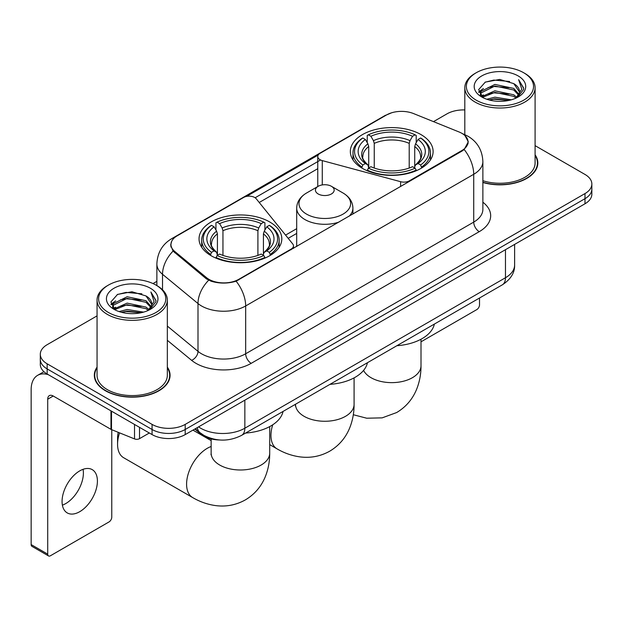 <?xml version="1.0" encoding="UTF-8"?>
<svg xmlns="http://www.w3.org/2000/svg" width="623" height="623" viewBox="0 0 623 623"><rect width="100%" height="100%" fill="white"/><g stroke="black" fill="none" stroke-linecap="round" stroke-linejoin="round"><path stroke-width="0.93" d="M409.436 181.425L409.436 180.802A7.811 4.509 180 0 1 400.612 181.698L322.278 160.609A7.811 4.509 180 0 1 320.058 159.714A7.811 4.509 180 0 1 317.769 156.529A7.811 4.509 180 0 1 320.058 153.336L386.564 114.944A21.081 12.172 0 0 1 413.571 113.581L459.034 131.959A21.081 12.172 0 0 1 461.853 133.322A21.081 12.172 0 0 1 468.029 141.927L468.029 143.788M269.689 221.952A41.391 23.892 0 0 0 224.591 216.765A41.391 23.892 0 0 0 199.041 238.843A41.391 23.892 0 0 0 211.158 255.742A41.391 23.892 0 0 0 256.263 260.92A41.391 23.892 0 0 0 281.814 238.843A41.391 23.892 0 0 0 269.689 221.952M420.992 134.599A41.391 23.892 0 0 0 375.887 129.42A41.391 23.892 0 0 0 350.336 151.49A41.391 23.892 0 0 0 362.461 168.389A41.391 23.892 0 0 0 407.567 173.568A41.391 23.892 0 0 0 433.11 151.49A41.391 23.892 0 0 0 420.992 134.599M238.773 279.33L291.19 249.068A7.811 4.509 180 0 0 293.48 245.883A7.811 4.509 180 0 0 292.748 243.975L256.217 198.753A7.811 4.509 180 0 0 243.624 197.468L177.119 235.868A21.081 12.172 0 0 0 170.943 244.473A21.081 12.172 0 0 0 174.752 251.458L206.587 277.71A21.081 12.172 0 0 0 238.773 279.33L238.773 279.961M409.436 180.802L461.853 150.54A21.081 12.172 0 0 0 468.029 141.927M219.522 439.97A23.425 13.527 180 0 1 201.089 434.215L194.82 429.037M97.056 367.134A37.871 21.867 0 0 0 94.322 375.295A37.871 21.867 0 0 0 105.419 390.753A37.871 21.867 0 0 0 146.693 395.496A37.871 21.867 0 0 0 170.071 375.295A37.871 21.867 0 0 0 167.338 367.134M94.719 377.258A37.871 21.867 0 0 0 94.587 377.842M465.007 135.65L468.301 141.803L464.174 149.52L462.126 151.007L236.125 281.183C227.761 283.706 219.405 283.706 211.049 281.183L206.314 278.793L173.062 251.1L170.663 245.026L171.746 241.148M97.056 315.877L47.161 344.69A23.425 13.527 0 0 0 40.3 354.253L40.3 364.455A23.425 13.527 0 0 0 47.161 374.018L152.074 434.589L152.074 429.488A23.425 13.527 0 0 0 185.21 429.488L584.989 198.675A23.425 13.527 0 0 0 591.85 189.112A23.425 13.527 0 0 1 584.989 198.675L185.21 429.488A23.425 13.527 0 0 1 152.074 429.488L47.161 368.917L152.074 429.488L152.074 424.388A23.425 13.527 0 0 0 185.21 424.388L584.989 193.574A23.425 13.527 0 0 0 591.85 184.011A23.425 13.527 0 0 0 584.989 174.448L535.095 145.642M40.3 359.354A23.425 13.527 0 0 0 47.161 368.917A23.425 13.527 0 0 1 40.3 359.354M246.552 196.401L318.213 155.034M255.126 197.764L320.058 160.275M482.872 182.484A37.871 21.867 0 0 0 537.828 162.969A37.871 21.867 0 0 0 535.095 154.816M464.813 109.936A23.425 13.527 0 0 0 446.94 113.877L433.499 121.633M156.871 281.347L153.024 283.566M40.3 354.253A23.425 13.527 0 0 0 47.161 363.816L152.074 424.388M169.814 377.842A37.871 21.867 0 0 0 169.682 377.258M537.571 165.523A37.871 21.867 0 0 0 537.439 164.939M152.074 434.589A23.425 13.527 0 0 0 185.21 434.589L584.989 203.776A23.425 13.527 0 0 0 591.85 194.212L591.85 184.011M421.008 341.809L476.759 309.623A3.902 2.251 120 0 0 479.523 304.842L479.523 298.004M476.206 100.171A33.58 19.383 0 0 0 523.694 100.171A33.58 19.383 0 0 0 523.694 72.751L524.8 73.389A35.137 20.286 0 0 1 535.095 87.734A35.137 20.286 0 0 1 513.399 106.478A35.137 20.286 0 0 1 475.108 102.079A35.137 20.286 0 0 1 464.813 87.734A35.137 20.286 0 0 1 475.108 73.389L476.206 72.751A33.58 19.383 0 0 0 476.206 100.171M482.872 180.701A35.137 20.286 0 0 0 535.095 162.969L535.095 87.734M482.872 182.235A37.481 21.641 0 0 0 537.439 162.969A37.481 21.641 0 0 0 535.095 155.439M486.797 99.252L494.903 97.172L511.327 99.805M489.117 99.96L494.903 98.769L508.929 100.404L493.805 99.205L489.281 99.999M481.766 96.627L494.903 90.802L513.757 94.782L516.794 97.297M482.552 97.313L494.903 92.391L513.757 96.37L515.953 98.052M480.66 95.56L480.426 93.995L481.096 91.332L494.903 84.424L513.757 88.404L518.92 94.26M480.489 94.789L481.096 92.928L494.903 86.021L513.757 90L518.546 95.023M515.751 98.216A19.523 11.269 0 0 0 519.473 91.589A19.523 11.269 0 0 0 513.757 83.622L519.465 91.978M518.172 75.936A25.769 14.882 0 0 0 481.789 75.905A25.769 14.882 0 0 0 481.618 96.915A25.769 14.882 0 0 0 481.727 96.978A25.769 14.882 0 0 0 518.289 96.915A25.769 14.882 0 0 0 518.172 75.936M513.757 83.622L499.732 79.433L485.317 82.088L478.635 89.634L483.066 97.686M517.347 97.437L523.577 89.533L523.702 88.116L518.632 79.651L521.825 89.136L515.953 98.123M524.8 73.389L523.694 72.751A33.58 19.383 0 0 0 476.206 72.751M518.632 79.651L523.694 88.443M484.982 82.252L493.805 80.071L509.622 81.488M478.885 92.508L481.766 90.249M488.113 87.555L493.805 86.449L509.061 87.703M488.113 93.933L493.805 92.827L509.061 94.081M478.721 91.885L483.448 88.521M481.236 96.168L483.448 94.898M361.714 167.945L362.827 164.994A37.17 21.462 0 0 1 362.827 137.994L365.382 139.474A33.58 19.383 0 0 0 365.382 163.514L367.905 164.947L368.723 167.961M368.723 166.73L368.723 146.545L367.905 143.82L365.382 139.474M367.235 142.667L367.235 135.44L368.349 134.809A37.17 21.462 0 0 1 415.105 134.809L412.543 136.281A33.58 19.383 0 0 0 370.903 136.281L373.426 140.634L374.244 143.36L374.244 168.046M409.21 168.046L409.21 143.36L410.02 140.634L412.543 136.281M396.89 345.71A42.948 24.795 0 0 0 434.363 324.077M367.235 170.095A38.735 22.366 0 0 0 416.211 170.095L415.105 168.179A37.17 21.462 0 0 1 368.349 168.179L367.235 170.757M416.211 170.757L416.211 170.095M362.827 137.994L361.714 138.633A38.735 22.366 0 0 0 352.992 152.767A38.735 22.366 0 0 0 361.714 166.909M415.105 134.809L416.211 135.44L416.211 142.667M368.349 168.179L370.903 166.699A33.58 19.383 0 0 0 412.543 166.699L415.105 168.179M365.382 163.514L362.827 164.994M370.903 136.281L368.349 134.809M367.905 143.82A30.036 17.343 0 0 0 367.905 164.947L368.045 165.04C363.777 160.913 362.041 158.117 362.835 156.638A28.892 16.681 0 0 1 368.723 146.545M421.732 166.909A38.735 22.366 0 0 0 430.454 152.767A38.735 22.366 0 0 0 421.732 138.633L420.626 137.994A37.17 21.462 0 0 1 420.626 164.994L421.732 167.945M420.626 164.994L418.072 163.514A33.58 19.383 0 0 0 418.072 139.474L420.626 137.994M418.072 139.474L415.541 143.82L414.731 146.545L414.731 166.73L415.541 164.947L418.072 163.514M414.731 146.545A28.892 16.681 0 0 1 420.618 156.638C421.405 158.125 419.668 160.929 415.401 165.04L415.541 164.947A30.036 17.343 0 0 0 415.541 143.82M414.731 167.961L414.731 166.73M119.577 432.868A29.281 16.907 120 0 0 117.568 444.316L117.568 437.938A21.478 12.398 -60 0 1 118.253 432.331M117.568 444.316A29.281 16.907 120 0 0 123.634 457.718L192.655 497.567A29.281 16.907 -60 0 1 188.162 474.103A29.281 16.907 -60 0 1 207.295 448.295A29.281 16.907 -60 0 1 211.142 446.496M210.418 255.298L211.524 252.338A37.17 21.462 0 0 1 211.524 225.347L214.086 226.827A33.58 19.383 0 0 0 214.086 250.867L216.609 252.299L217.419 255.313M217.419 254.083L217.419 233.898L216.609 231.172L214.086 226.827M215.94 230.019L215.94 222.793L217.053 222.162A37.17 21.462 0 0 1 263.802 222.162L261.247 223.634A33.58 19.383 0 0 0 219.608 223.634L222.131 227.987L222.948 230.712L222.948 255.399M257.906 255.399L257.906 230.712L258.724 227.987L261.247 223.634M245.587 433.063A42.948 24.795 0 0 0 283.068 411.429M215.94 257.447A38.735 22.366 0 0 0 264.915 257.447L263.802 255.531A37.17 21.462 0 0 1 217.053 255.531L215.94 258.109M264.915 258.109L264.915 257.447M211.524 225.347L210.418 225.985A38.735 22.366 0 0 0 201.696 240.12A38.735 22.366 0 0 0 210.418 254.254M263.802 222.162L264.915 222.793L264.915 230.019M217.053 255.531L219.608 254.052A33.58 19.383 0 0 0 261.247 254.052L263.802 255.531M214.086 250.867L211.524 252.338M219.608 223.634L217.053 222.162M216.609 231.172A30.036 17.343 0 0 0 216.609 252.299L216.749 252.393C212.482 248.266 210.745 245.47 211.532 243.99A28.892 16.681 0 0 1 217.419 233.898M270.437 254.254A38.735 22.366 0 0 0 279.159 240.12A38.735 22.366 0 0 0 270.437 225.985L269.323 225.347A37.17 21.462 0 0 1 269.323 252.338L270.437 255.298M269.323 252.338L266.769 250.867A33.58 19.383 0 0 0 266.769 226.827L269.323 225.347M266.769 226.827L264.245 231.172L263.428 233.898L263.428 254.083L264.245 252.299L266.769 250.867M263.428 233.898A28.892 16.681 0 0 1 269.323 243.99C270.109 245.478 268.365 248.273 264.105 252.393L264.245 252.299A30.036 17.343 0 0 0 264.245 231.172M263.428 255.313L263.428 254.083M349.044 216.29A28.113 16.229 0 0 0 352.914 208.074C352.704 201.821 349.425 196.798 343.063 193.021L331.428 186.308A9.368 5.412 0 0 0 318.174 186.308A9.368 5.412 0 0 0 318.174 193.955A9.368 5.412 0 0 0 331.428 193.955A9.368 5.412 0 0 0 331.428 186.308L343.063 193.021A25.823 14.913 0 0 1 343.063 214.11A25.823 14.913 0 0 1 306.539 214.11A25.823 14.913 0 0 1 306.539 193.021C300.177 196.798 296.898 201.821 296.688 208.074A28.113 16.229 0 0 0 304.92 219.553A28.113 16.229 0 0 0 339.037 222.068M329.964 384.352A42.948 24.795 0 0 0 367.438 362.718M83.077 469.314A24.99 14.43 -60 0 1 65.727 503.586A24.99 14.43 -60 0 1 62.393 505.144M79.744 511.678A24.99 14.43 120 0 0 96.067 489.655A24.99 14.43 120 0 0 92.235 469.633A24.99 14.43 120 0 0 79.744 470.871A24.99 14.43 120 0 0 63.414 492.886A24.99 14.43 120 0 0 67.245 512.916A24.99 14.43 120 0 0 79.744 511.678M139.513 427.339L139.513 438.654L149.318 432.993M48.329 374.688A31.236 18.036 -120 0 0 37.621 375.342A31.236 18.036 -120 0 0 31.15 389.64L31.15 544.58L47.714 554.143L47.714 399.203A7.811 4.509 60 0 1 49.334 395.628A7.811 4.509 60 0 1 53.235 396.018L110.972 429.348L110.972 410.861M47.714 554.143A3.902 2.251 120 0 0 48.524 555.926L31.96 546.363A3.902 2.251 -60 0 1 31.15 544.58M48.524 555.926A3.902 2.251 120 0 0 50.479 555.732L109.009 521.942A3.902 2.251 120 0 0 111.766 517.16L111.766 429.714M139.513 438.654A3.902 2.251 180 0 1 134.513 438.904L111.494 429.597A3.902 2.251 180 0 1 110.972 429.348M108.457 312.489A33.58 19.383 0 0 0 155.945 312.489A33.58 19.383 0 0 0 155.945 285.069L157.051 285.708A35.137 20.286 0 0 1 167.338 300.052A35.137 20.286 0 0 1 145.65 318.797A35.137 20.286 0 0 1 107.351 314.397A35.137 20.286 0 0 1 97.056 300.052A35.137 20.286 0 0 1 107.351 285.708L108.457 285.069A33.58 19.383 0 0 0 108.457 312.489M97.056 300.052L97.056 375.295A35.137 20.286 0 0 0 107.351 389.64A35.137 20.286 0 0 0 145.65 394.032A35.137 20.286 0 0 0 167.338 375.295L167.338 300.052M97.056 367.765A37.481 21.641 0 0 0 94.719 375.295A37.481 21.641 0 0 0 105.692 390.598A37.481 21.641 0 0 0 146.545 395.286A37.481 21.641 0 0 0 169.682 375.295A37.481 21.641 0 0 0 167.338 367.765M119.048 311.57L127.147 309.499L143.578 312.131M121.36 312.279L127.147 311.087L141.172 312.723M113.993 308.969L127.147 303.121L146 307.1L149.037 309.615M114.796 309.631L127.147 304.717L146 308.697L148.196 310.371M112.911 307.887L112.677 306.314L113.339 303.65L127.147 296.743L146 300.722L151.163 306.578M112.74 307.108L113.339 305.247L127.147 298.339L146 302.319L150.797 307.341M148.001 310.534A19.523 11.269 0 0 0 151.724 303.915A19.523 11.269 0 0 0 146 295.941L151.708 304.297M150.423 288.262A25.769 14.882 0 0 0 114.032 288.223A25.769 14.882 0 0 0 113.869 309.234A25.769 14.882 0 0 0 113.978 309.296A25.769 14.882 0 0 0 150.532 309.234A25.769 14.882 0 0 0 150.423 288.262M146 295.941L131.975 291.759L117.56 294.406L110.878 301.96L115.31 310.005M149.598 309.756L155.82 301.851L155.945 300.442L150.883 291.977L154.076 301.462L148.204 310.441M157.051 285.708L155.945 285.069A33.58 19.383 0 0 0 108.457 285.069M150.883 291.977L155.945 300.761M117.225 294.57L126.056 292.397L141.865 293.815M111.135 304.834L114.017 302.568M120.356 299.873L126.056 298.767L141.304 300.021M120.356 306.251L126.056 305.145L141.304 306.399M121.524 312.318L126.056 311.523L141.156 312.73M110.972 304.203L115.699 300.847M113.479 308.494L115.699 307.217M291.19 249.698L291.19 249.068M174.752 251.458L174.752 252.767M206.587 277.71L206.587 279.011M461.853 150.54L461.853 151.163M201.089 433.515L201.089 434.215M400.612 186.518L400.612 181.698M322.278 184.922L322.278 160.609M482.872 202.21A39.047 22.545 180 0 1 479.243 231.67L251.194 363.334A7.811 4.509 60 0 1 245.672 353.771L473.721 222.107A31.236 18.036 0 0 0 482.872 209.359L482.872 161.536A31.236 18.036 180 0 1 473.721 174.284A27.334 15.777 -120 0 0 464.174 149.52M251.194 363.334A39.047 22.545 180 0 1 195.972 363.334A39.047 22.545 180 0 1 191.604 360.328L167.338 340.322M208.643 280.241A27.334 18.277 129.5 0 0 197.997 303.541L197.997 351.364A31.236 18.036 0 0 0 201.502 353.771A31.236 18.036 0 0 0 245.672 353.771L245.672 305.955A31.236 18.036 180 0 1 201.502 305.955A31.236 18.036 180 0 1 197.997 303.541L162.525 274.291A31.236 18.036 180 0 1 156.871 263.95L156.871 285.607M482.872 161.536C482.342 150.307 477.405 141.88 468.06 136.273L464.119 134.35A27.334 12.803 112 0 0 462.959 134.007M236.125 281.183A27.334 15.777 60 0 1 245.672 305.955L473.721 174.284L473.721 222.107A7.811 4.509 60 0 0 479.243 231.67M174.627 237.597A27.334 15.777 -120 0 0 171.683 238.687C162.338 244.294 157.401 252.72 156.871 263.95M171.683 238.687L384.547 115.792A27.334 15.777 60 0 1 386.618 114.912M173.062 251.1A27.334 18.277 129.5 0 0 162.525 274.291L162.525 289.804M259.23 202.483L317.769 168.685M185.21 424.388L185.21 434.589M584.989 193.574L584.989 203.776M47.161 363.816L47.161 374.018M167.338 326.086L197.997 351.364A7.811 5.225 -50.5 0 1 191.604 360.328M296.688 228.68L285.575 235.097M198.573 426.872A31.236 18.036 0 0 0 200.668 428.211A31.236 18.036 0 0 0 244.847 428.211L505.471 277.741A31.236 18.036 0 0 0 514.621 264.985C514.855 272.742 510.72 279.369 502.239 284.89L241.607 435.36A15.622 9.018 60 0 0 244.847 428.211L244.847 400.161M505.471 249.683L505.471 277.741A15.622 9.018 60 0 1 502.239 284.89M197.304 427.604A15.622 10.443 129.5 0 0 200.03 432.681L195.287 428.772M421.008 339.239L421.008 365.732A29.281 16.907 180 0 1 412.434 377.686A29.281 16.907 180 0 1 371.02 377.686A29.281 16.907 180 0 1 363.575 370.397M409.21 143.36A28.892 16.681 0 0 0 374.244 143.36M410.02 140.634A30.036 17.343 0 0 0 373.426 140.634M269.712 426.584L269.712 453.085A29.281 16.907 180 0 1 261.13 465.038A29.281 16.907 180 0 1 219.717 465.038A29.281 16.907 180 0 1 211.142 453.085L211.01 454.759M257.906 230.712A28.892 16.681 0 0 0 222.948 230.712M258.724 227.987A30.036 17.343 0 0 0 222.131 227.987M354.082 377.873L354.082 404.366A29.281 16.907 180 0 1 345.508 416.32A29.281 16.907 180 0 1 304.094 416.32A29.281 16.907 180 0 1 295.52 404.366L295.388 406.04M354.082 404.366C354.129 412.714 352.641 420.611 349.635 428.063C345.547 437.985 338.912 445.686 329.738 451.177C320.401 456.379 310.41 458.271 299.772 456.854C291.813 455.732 284.236 453.069 277.025 448.856A29.281 16.907 -60 0 1 272.718 424.793M47.714 399.203L53.235 396.018M111.494 411.157L111.494 429.597M134.513 438.904L134.513 424.45M317.769 186.542L317.769 156.529M170.943 244.473L170.943 247.058M293.48 248.375L293.48 245.883M384.547 115.792L391.688 112.763M464.119 134.35L462.422 133.665M296.688 233.43L288.192 238.336M241.607 435.36C229.038 441.676 216.469 441.676 203.908 435.36L200.03 432.681M514.621 264.985L514.621 244.403M537.439 166.1L537.439 162.969M480.426 95.288L480.426 93.995M464.813 134.638L464.813 87.734M421.008 365.732C421.055 374.073 419.567 381.969 416.561 389.422C412.473 399.343 405.838 407.053 396.664 412.543L382.164 417.862L366.698 418.212L353.311 414.731M352.992 159.916L352.992 152.767M430.454 159.916L430.454 152.767M269.712 453.085C269.751 461.425 268.272 469.321 265.266 476.774C261.169 486.695 254.542 494.405 245.369 499.887C236.024 505.089 226.04 506.982 215.402 505.565C207.443 504.443 199.858 501.78 192.655 497.567M201.696 247.269L201.696 240.12M279.159 247.269L279.159 240.12M211.142 440.617L192.959 430.119M211.142 438.911L211.142 453.085M277.025 448.856L269.712 444.635M352.914 214.063L352.914 208.074M296.688 246.521L296.688 208.074M318.174 186.308L306.539 193.021M37.621 375.342L43.937 371.69M169.682 378.426L169.682 375.295M112.677 307.606L112.677 306.314M94.719 378.426L94.719 375.295"/></g></svg>
